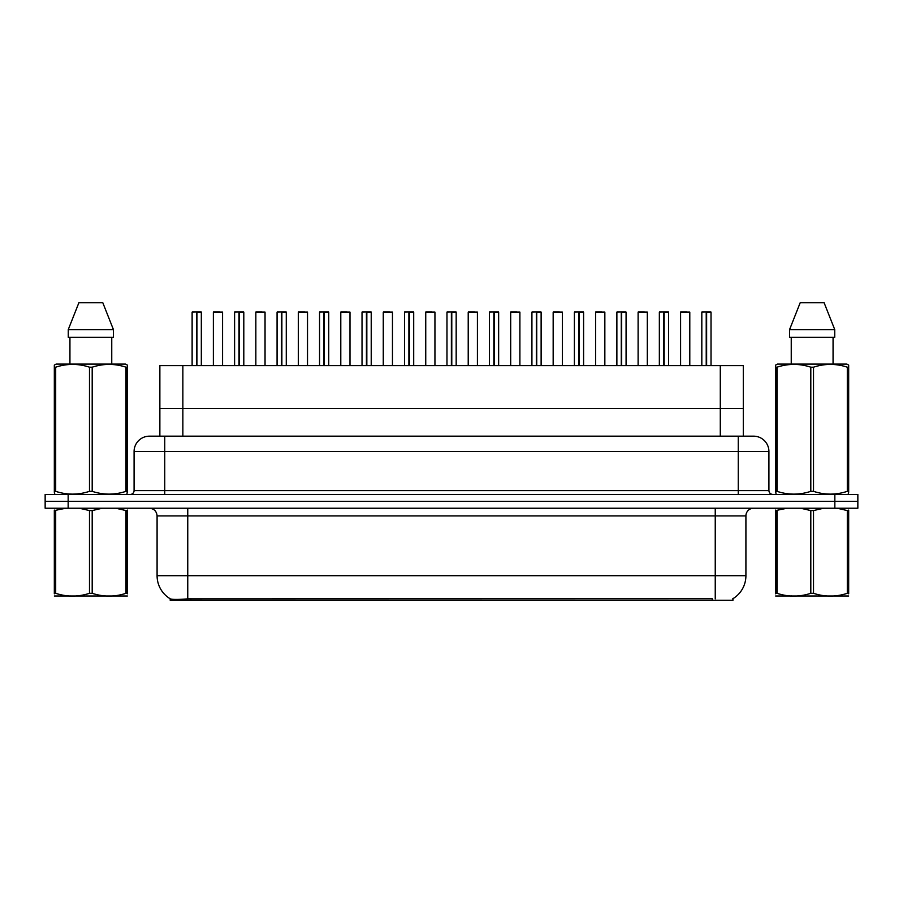 <?xml version="1.0" encoding="UTF-8"?>
<svg xmlns="http://www.w3.org/2000/svg" width="903" height="903" viewBox="0 0 903 903"><rect width="100%" height="100%" fill="white"/><g stroke="black" fill="none" stroke-linecap="round" stroke-linejoin="round"><path stroke-width="1.35" d="M154.797 436.172L159.865 436.172L159.865 408.562L743.293 408.562L743.293 365.625L159.865 365.625L159.865 408.562L743.293 408.562L743.293 436.172M732.954 598.678L732.954 600.235L170.193 600.235L170.193 598.768M157.088 575.708L187.756 575.708L187.756 515.906L157.088 515.906L157.088 575.708A26.83 26.83 0 0 0 170.351 598.858C172.338 599.626 178.139 599.626 187.756 598.858L712.174 598.723M732.649 598.858A26.83 26.83 0 0 0 745.912 575.708L745.912 515.906A7.664 7.664 0 0 1 753.576 508.231M68.154 494.438L857.85 494.438L857.85 501.334L45.15 501.334L45.15 508.231L68.154 508.231L68.154 501.334L45.15 501.334L45.15 494.438L68.154 494.438L68.154 501.334L857.85 501.334L857.85 508.231L68.154 508.231M768.916 451.5L134.084 451.5A15.328 15.328 0 0 1 149.424 436.172L753.576 436.172A15.328 15.328 0 0 1 768.916 451.5L768.916 490.6C769.119 492.914 770.394 494.189 772.742 494.438M134.084 451.5L134.084 490.6A3.838 3.838 0 0 1 130.258 494.438M196.922 312.111L201.324 312.111L196.922 312.111L196.922 365.625M196.798 365.625L196.922 311.964M196.527 311.964L192.125 312.111L196.662 311.964L196.662 365.625M201.177 311.964L192.283 311.964M201.324 312.111L201.324 365.625M192.125 312.111L192.125 365.625M196.527 312.111L196.527 365.625M196.662 311.964L195.195 311.964M222.567 312.111L213.368 312.111L222.567 312.111L222.567 365.625M219.497 311.964L213.514 311.964M213.368 312.111L213.368 365.625M239.397 312.111L243.799 312.111L239.397 312.111L239.397 365.625M239.272 365.625L239.397 311.964M239.013 311.964L234.599 312.111L239.137 311.964L239.137 365.625M243.652 311.964L234.757 311.964M243.799 312.111L243.799 365.625M234.599 312.111L234.599 365.625M239.002 312.111L239.002 365.625M239.137 311.964L237.67 311.964M281.871 312.111L286.274 312.111L281.871 312.111L281.871 365.625M281.747 365.625L281.871 311.964M281.488 311.964L277.074 312.111L281.612 311.964L281.612 365.625M286.127 311.964L277.232 311.964M286.274 312.111L286.274 365.625M277.074 312.111L277.074 365.625M281.476 312.111L281.476 365.625M281.612 311.964L280.144 311.964M324.358 312.111L328.748 312.111L324.358 312.111L324.358 365.625M324.222 365.625L324.346 311.964M323.963 311.964L319.549 312.111L324.087 311.964L324.087 365.625M328.602 311.964L319.707 311.964M328.748 312.111L328.748 365.625M319.549 312.111L319.549 365.625M323.951 312.111L323.951 365.625M324.087 311.964L322.619 311.964M366.832 312.111L371.223 312.111L366.832 312.111L366.832 365.625M366.697 365.625L366.821 311.964M366.437 311.964L362.024 312.111L366.562 311.964L366.562 365.625M371.077 311.964L362.182 311.964M371.223 312.111L371.223 365.625M362.024 312.111L362.024 365.625M366.426 312.111L366.426 365.625M366.562 311.964L365.094 311.964M265.042 312.111L255.842 312.111L265.042 312.111L265.042 365.625M261.972 311.964L255.989 311.964M255.842 312.111L255.842 365.625M307.517 312.111L298.317 312.111L307.517 312.111L307.517 365.625M304.446 311.964L298.464 311.964M298.317 312.111L298.317 365.625M349.992 312.111L340.792 312.111L349.992 312.111L349.992 365.625M346.921 311.964L340.939 311.964M340.792 312.111L340.792 365.625M127.357 596.003L54.327 596.003M127.357 593.813L127.357 593.305C127.357 597.018 127.357 597.018 127.357 593.305L126.002 593.305L126.002 510.567L115.923 508.231M102.253 508.231L92.196 510.567L92.196 593.305C103.427 597.018 114.692 597.018 126.002 593.305M92.196 593.305L89.487 593.305L89.487 510.567L79.408 508.231M92.196 510.567L89.487 510.567M127.357 510.071L127.357 510.567C127.357 506.854 127.357 506.854 127.357 510.567L126.002 510.567M65.738 508.231L54.327 510.567C54.327 506.854 54.327 506.854 54.327 510.567L54.327 510.071M127.357 510.567L127.357 593.305M55.693 510.567L55.693 593.305L54.327 593.305L54.327 510.567M55.693 593.305C66.912 597.018 78.177 597.018 89.487 593.305M54.327 593.305C54.327 597.018 54.327 597.018 54.327 593.305L54.327 593.813M848.673 596.003L775.643 596.003M848.673 593.813L848.673 593.305C848.673 597.018 848.673 597.018 848.673 593.305L847.307 593.305L847.307 510.567L837.228 508.231M823.559 508.231L813.513 510.567L813.513 593.305C824.732 597.018 835.997 597.018 847.307 593.305M813.513 593.305L810.804 593.305L810.804 510.567L800.713 508.231M813.513 510.567L810.804 510.567M848.673 510.071L848.673 510.567C848.673 506.854 848.673 506.854 848.673 510.567L847.307 510.567M787.044 508.231L775.643 510.567C775.643 506.854 775.643 506.854 775.643 510.567L775.643 510.071M848.673 510.567L848.673 593.305M776.998 510.567L776.998 593.305L775.643 593.305L775.643 510.567M776.998 593.305C788.217 597.018 799.482 597.018 810.804 593.305M775.643 593.305C775.643 597.018 775.643 597.018 775.643 593.305L775.643 593.813M126.883 494.438L127.357 491.334L126.002 491.334L126.002 367.194C114.783 363.48 103.518 363.48 92.196 367.194L89.487 367.194C78.268 363.48 67.003 363.48 55.693 367.194L54.327 367.194L54.327 365.083L56.11 364.101L54.327 365.083L54.327 492.304M92.196 367.194L92.196 491.334C103.427 495.047 114.692 495.047 126.002 491.334M92.196 491.334L89.487 491.334L89.487 367.194M55.693 367.194L55.693 491.334C66.912 495.047 78.177 495.047 89.487 491.334M55.693 491.334L54.327 491.334L54.812 494.438M127.357 375.592L127.357 365.083L125.585 364.101L127.357 365.083L127.357 367.194L126.002 367.194M125.585 364.101L56.11 364.101M69.937 337.259L69.937 364.101M111.758 364.101L111.758 337.259L111.758 364.101M102.818 302.765L113.428 329.595L113.428 337.259L68.256 337.259L68.256 329.595L78.877 302.765L68.256 329.595L113.428 329.595L102.818 302.765L78.877 302.765M127.357 492.304L127.357 367.194M848.188 494.438L848.673 491.334L847.307 491.334L847.307 367.194C836.088 363.48 824.823 363.48 813.513 367.194L810.804 367.194C799.573 363.48 788.308 363.48 776.998 367.194L775.643 367.194L775.643 365.083L777.415 364.101L775.643 365.083L775.643 492.304M813.513 367.194L813.513 491.334C824.732 495.047 835.997 495.047 847.307 491.334M813.513 491.334L810.804 491.334L810.804 367.194M776.998 367.194L776.998 491.334C788.217 495.047 799.482 495.047 810.804 491.334M776.998 491.334L775.643 491.334L776.117 494.438M848.673 375.592L848.673 365.083L846.89 364.101L848.673 365.083L848.673 367.194L847.307 367.194M846.89 364.101L777.415 364.101M791.242 337.259L791.242 364.101M833.063 364.101L833.063 337.259M824.123 302.765L834.744 329.595L834.744 337.259L789.572 337.259L789.572 329.595L834.744 329.595L824.123 302.765L800.182 302.765L789.572 329.595M848.673 492.304L848.673 367.194M409.307 312.111L413.698 312.111L409.307 312.111L409.307 365.625M409.172 365.625L409.296 311.964M408.912 311.964L404.499 312.111L409.036 311.964L409.036 365.625M413.551 311.964L404.657 311.964M413.698 312.111L413.698 365.625M404.499 312.111L404.499 365.625M408.901 312.111L408.901 365.625M409.036 311.964L407.569 311.964M451.782 312.111L456.173 312.111L451.782 312.111L451.782 365.625M451.647 365.625L451.771 311.964M451.387 311.964L446.974 312.111L451.511 311.964L451.511 365.625M456.026 311.964L447.132 311.964M456.173 312.111L456.173 365.625M446.974 312.111L446.974 365.625M451.376 312.111L451.376 365.625M451.511 311.964L450.044 311.964M494.257 312.111L498.648 312.111L494.257 312.111L494.257 365.625M494.122 365.625L494.246 311.964M493.862 311.964L489.449 312.111L493.986 311.964L493.986 365.625M498.501 311.964L489.607 311.964M498.648 312.111L498.648 365.625M489.449 312.111L489.449 365.625M493.851 312.111L493.851 365.625M493.986 311.964L492.519 311.964M392.466 312.111L383.267 312.111L392.466 312.111L392.466 365.625M389.396 311.964L383.414 311.964M383.267 312.111L383.267 365.625M434.941 312.111L425.742 312.111L434.941 312.111L434.941 365.625M431.871 311.964L425.889 311.964M425.742 312.111L425.742 365.625M477.416 312.111L468.217 312.111L477.416 312.111L477.416 365.625M474.346 311.964L468.364 311.964M468.217 312.111L468.217 365.625M536.732 312.111L541.123 312.111L536.732 312.111L536.732 365.625M536.596 365.625L536.721 311.964M536.337 311.964L531.923 312.111L536.461 311.964L536.461 365.625M540.976 311.964L532.081 311.964M541.123 312.111L541.123 365.625M531.923 312.111L531.923 365.625M536.326 312.111L536.326 365.625M536.461 311.964L534.994 311.964M579.207 312.111L583.598 312.111L579.207 312.111L579.207 365.625M579.071 365.625L579.195 311.964M578.812 311.964L574.398 312.111L578.936 311.964L578.936 365.625M583.451 311.964L574.556 311.964M583.598 312.111L583.598 365.625M574.398 312.111L574.398 365.625M578.8 312.111L578.8 365.625M578.936 311.964L577.468 311.964M621.682 312.111L626.072 312.111L621.682 312.111L621.682 365.625M621.546 365.625L621.67 311.964M621.287 311.964L616.873 312.111L621.411 311.964L621.411 365.625M625.926 311.964L617.031 311.964M626.072 312.111L626.072 365.625M616.873 312.111L616.873 365.625M621.275 312.111L621.275 365.625M621.411 311.964L619.943 311.964M664.156 312.111L668.547 312.111L664.156 312.111L664.156 365.625M664.021 365.625L664.145 311.964M663.761 311.964L659.348 312.111L663.886 311.964L663.886 365.625M668.401 311.964L659.506 311.964M668.547 312.111L668.547 365.625M659.348 312.111L659.348 365.625M663.75 312.111L663.75 365.625M663.886 311.964L662.418 311.964M706.631 312.111L711.022 312.111L706.631 312.111L706.631 365.625M706.496 365.625L706.62 311.964M706.236 311.964L701.823 312.111L706.36 311.964L706.36 365.625M710.875 311.964L701.981 311.964M711.022 312.111L711.022 365.625M701.823 312.111L701.823 365.625M706.225 312.111L706.225 365.625M706.36 311.964L704.893 311.964M519.891 312.111L510.692 312.111L519.891 312.111L519.891 365.625M516.821 311.964L510.838 311.964M510.692 312.111L510.692 365.625M562.366 312.111L553.167 312.111L562.366 312.111L562.366 365.625M559.296 311.964L553.313 311.964M553.167 312.111L553.167 365.625M604.841 312.111L595.641 312.111L604.841 312.111L604.841 365.625M601.77 311.964L595.788 311.964M595.641 312.111L595.641 365.625M647.316 312.111L638.116 312.111L647.316 312.111L647.316 365.625M644.245 311.964L638.263 311.964M638.116 312.111L638.116 365.625M689.79 312.111L680.591 312.111L689.79 312.111L689.79 365.625M686.72 311.964L680.738 311.964M680.591 312.111L680.591 365.625M182.857 436.172L182.857 365.625M720.289 436.172L720.289 365.625M190.894 600.235L190.894 598.723M712.253 600.235L712.253 598.723M715.244 508.231L715.244 515.906L187.756 515.906L187.756 508.231M745.912 515.906L715.244 515.906L715.244 575.708L745.912 575.708M715.244 598.858L715.244 575.708L187.756 575.708L187.756 598.858M834.846 508.231L834.846 494.438M164.752 494.438L164.752 436.172M134.084 490.6L768.916 490.6M738.248 436.172L738.248 494.438M157.088 515.906C156.637 511.245 154.074 508.694 149.424 508.231M70.084 595.912L69.226 596.409M791.389 595.912L790.531 596.409"/></g></svg>

